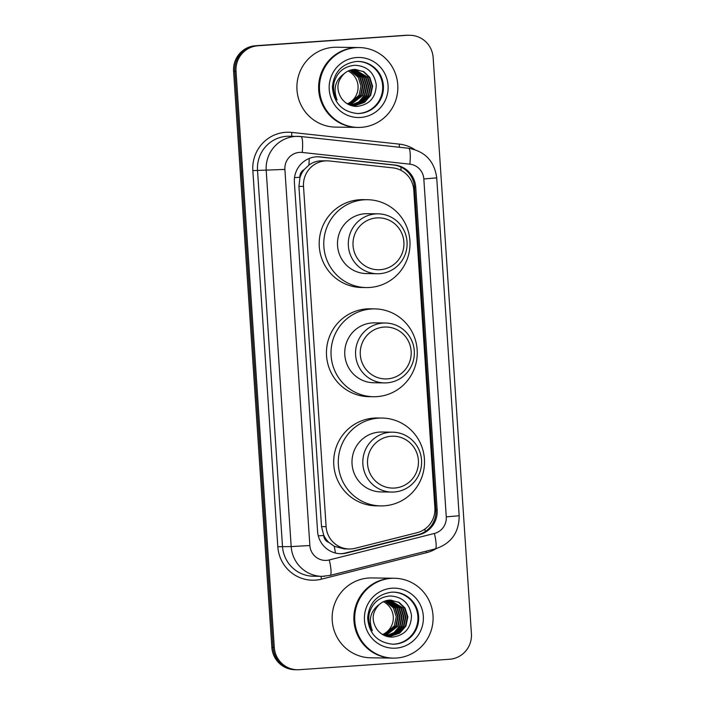 <?xml version="1.0" encoding="UTF-8"?>
<svg xmlns="http://www.w3.org/2000/svg" width="705" height="705" viewBox="0 0 705 705"><rect width="100%" height="100%" fill="white"/><g stroke="black" fill="none" stroke-linecap="round" stroke-linejoin="round"><path stroke-width="1.06" d="M327.323 160.846A23.961 23.521 90.8 0 0 325.393 160.899A23.961 23.521 90.8 0 0 303.511 186.437L326.107 526.661A23.961 23.521 90.8 0 0 349.239 548.984A23.961 23.521 90.8 0 0 355.214 548.287L417.052 532.698A23.961 23.521 90.8 0 0 434.879 507.811L413.773 190.068A23.961 23.521 90.8 0 0 392.817 167.869L329.491 160.978A23.961 23.521 90.8 0 0 327.323 160.846L320.467 160.828C316.21 161.154 312.35 162.573 308.896 165.093L304.19 169.588A7.984 7.843 90.8 0 0 299.907 177.255L294.54 177.625M328.962 542.498A23.961 23.521 -89.2 0 1 323.674 535.069L323.701 535.483A7.984 7.843 90.8 0 0 328.962 542.498L334.223 546.287L344.348 548.922L349.239 548.984M299.907 177.255L299.933 177.678A23.961 23.521 -89.2 0 1 304.19 169.588M299.933 177.678L298.929 186.367L321.524 526.591L323.674 535.069M316.272 156.836A23.961 23.521 90.8 0 0 294.39 182.375L317.576 531.385A23.961 23.521 90.8 0 0 340.7 553.707A23.961 23.521 90.8 0 0 346.675 553.011L419.334 534.698A23.961 23.521 90.8 0 0 437.162 509.812L415.73 187.213A23.961 23.521 90.8 0 0 394.774 165.023L320.37 156.915A23.961 23.521 90.8 0 0 318.202 156.783A23.961 23.521 90.8 0 0 316.272 156.836M408.089 35.338A23.961 23.521 -89.2 0 1 410.019 35.285A23.961 23.521 -89.2 0 1 433.152 57.616L471.416 633.733A23.961 23.521 -89.2 0 1 449.534 659.263L299.343 669.697A23.961 23.521 -89.2 0 1 297.413 669.75A23.961 23.521 -89.2 0 1 274.289 647.419L236.025 71.302A23.961 23.521 -89.2 0 1 257.907 45.772L406.873 35.32A23.961 23.521 -89.2 0 1 408.803 35.268A23.961 23.521 -89.2 0 0 406.873 35.32L256.682 45.755L405.657 35.303A23.961 23.521 -89.2 0 1 407.587 35.25L410.019 35.285M297.413 669.75L294.981 669.715A23.961 23.521 -89.2 0 1 271.848 647.384L233.584 71.267L234.809 71.284A23.961 23.521 -89.2 0 1 256.682 45.755A23.961 23.521 -89.2 0 0 234.809 71.284L273.073 647.401L234.809 71.284L236.025 71.302M296.197 669.732A23.961 23.521 -89.2 0 1 273.073 647.401A23.961 23.521 -89.2 0 0 296.197 669.732M317.594 156.783A23.961 23.521 -89.2 0 1 319.154 156.898L393.557 165.005A23.961 23.521 -89.2 0 1 414.514 187.195L435.937 509.794A23.961 23.521 -89.2 0 1 418.109 534.681L345.459 552.993A23.961 23.521 -89.2 0 1 340.092 553.698M233.584 71.267A23.961 23.521 -89.2 0 1 255.466 45.737L405.657 35.303M348.173 71.02A18.057 17.722 -89.2 0 1 347.327 103.829M357.32 127.411A39.938 39.198 -89.2 0 1 357.241 127.411A39.938 39.198 -89.2 0 1 318.625 88.557A39.938 39.198 -89.2 0 1 355.161 47.632A39.938 39.198 -89.2 0 1 358.378 47.543A39.938 39.198 -89.2 0 1 358.448 47.552M357.241 127.411L335.527 127.103A39.938 39.198 -89.2 0 1 296.911 88.248A39.938 39.198 -89.2 0 1 333.447 47.323A39.938 39.198 -89.2 0 1 336.664 47.235L358.378 47.543M358.078 127.42L357.391 127.411A39.938 39.198 -89.2 0 1 318.775 88.557A39.938 39.198 -89.2 0 1 355.311 47.64A39.938 39.198 -89.2 0 1 358.528 47.552L359.215 47.561A39.938 39.198 -89.2 0 1 397.832 86.407A39.938 39.198 -89.2 0 1 361.295 127.332A39.938 39.198 -89.2 0 1 358.078 127.42A39.938 39.198 -89.2 0 1 319.462 88.574A39.938 39.198 -89.2 0 1 355.999 47.649A39.938 39.198 -89.2 0 1 359.215 47.561M357.876 61.441A26.041 25.565 -89.2 0 1 382.683 86.962A26.041 25.565 -89.2 0 1 358.845 113.452A26.041 25.565 -89.2 0 1 357.135 113.514M355.399 69.39L363.348 71.646L369.314 77.365L372.117 86.204L370.187 95.369L363.992 102.41L353.919 105.477M344.225 73.602C336.752 81.295 335.924 89.667 341.74 98.718L342.11 99.167C345.961 103.97 350.94 106.393 357.047 106.42C369.508 104.737 375.906 97.528 376.241 84.794C374.196 72.509 367.085 66.006 354.923 65.274C344.207 66.235 337.246 71.989 334.047 82.538C332.83 88.786 333.844 94.611 337.096 100.031C332.927 88.945 335.307 80.141 344.225 73.602C347.23 71.073 350.561 69.68 354.21 69.434L363.718 71.584L369.799 77.365L372.601 86.213L370.671 95.378L364.476 102.419L355.637 105.442L348.561 104.507M354.43 69.416L367.375 77.338L370.187 86.177L368.257 95.342L362.062 102.384L352.227 105.459M354.668 69.407L367.86 77.338L370.671 86.177L368.741 95.351L362.537 102.392L353.187 105.442M353.461 69.504L365.446 77.303L368.248 86.151L366.318 95.316L360.431 102.146L351.98 105.318M351.742 105.345L351.011 105.397M353.699 69.478L365.93 77.312L368.733 86.151L366.803 95.325L360.81 102.225L352.227 105.353M351.98 105.371L351.257 105.415M352.491 69.645L363.507 77.277L366.318 86.116L364.379 95.29L358.915 101.811L351.019 105.16M352.729 69.601L363.992 77.286L366.803 86.125L364.864 95.298L359.294 101.899L351.257 105.204M351.513 69.839L361.577 77.25L364.379 86.089L362.449 95.263L350.05 104.948M351.76 69.786L362.062 77.259L364.864 86.098L362.934 95.263L350.288 105.01M350.544 70.103L359.638 77.224L362.44 86.063L360.511 95.237L349.09 104.675M350.79 70.033L360.123 77.233L362.925 86.072L360.995 95.237L349.327 104.754M349.812 70.341L358.184 77.206L360.995 86.045L359.065 95.21L348.402 104.428M352.703 105.433L351.98 105.45M387.442 378.867A25.962 25.477 -89.2 0 1 360.299 354.738A25.962 25.477 -89.2 0 1 383.996 327.076A25.962 25.477 -89.2 0 1 411.138 351.205A25.962 25.477 -89.2 0 1 387.442 378.867M386.939 382.841A29.954 29.398 -89.2 0 1 384.533 382.912A29.954 29.398 -89.2 0 1 355.567 353.769A29.954 29.398 -89.2 0 1 382.974 323.084A29.954 29.398 -89.2 0 1 385.379 323.013A29.954 29.398 -89.2 0 1 414.346 352.148A29.954 29.398 -89.2 0 1 386.939 382.841M385.379 323.013L374.567 322.864A29.954 29.398 90.8 0 0 372.152 322.925A29.954 29.398 90.8 0 0 344.745 353.619A29.954 29.398 90.8 0 0 373.712 382.753L384.533 382.912M377.052 396.633A43.93 43.12 -89.2 0 1 373.518 396.73A43.93 43.12 -89.2 0 1 331.033 353.998A43.93 43.12 -89.2 0 1 371.227 308.984A43.93 43.12 -89.2 0 1 374.76 308.887A43.93 43.12 -89.2 0 1 417.245 351.619A43.93 43.12 -89.2 0 1 377.052 396.633M373.518 396.73L368.944 396.668A43.93 43.12 -89.2 0 1 326.459 353.928A43.93 43.12 -89.2 0 1 366.653 308.913A43.93 43.12 -89.2 0 1 370.187 308.816L374.76 308.887M380.189 269.698A25.962 25.477 -89.2 0 1 353.046 245.569A25.962 25.477 -89.2 0 1 376.752 217.907A25.962 25.477 -89.2 0 1 403.894 242.035A25.962 25.477 -89.2 0 1 380.189 269.698M379.695 273.672A29.954 29.398 -89.2 0 1 377.281 273.743A29.954 29.398 -89.2 0 1 348.314 244.609A29.954 29.398 -89.2 0 1 375.721 213.915A29.954 29.398 -89.2 0 1 378.136 213.844A29.954 29.398 -89.2 0 1 407.093 242.987A29.954 29.398 -89.2 0 1 379.695 273.672M378.136 213.844L367.314 213.694A29.954 29.398 90.8 0 0 364.899 213.756A29.954 29.398 90.8 0 0 337.501 244.45A29.954 29.398 90.8 0 0 366.459 273.584L377.281 273.743M369.799 287.464A43.93 43.12 -89.2 0 1 366.265 287.561A43.93 43.12 -89.2 0 1 323.78 244.829A43.93 43.12 -89.2 0 1 363.974 199.815A43.93 43.12 -89.2 0 1 367.508 199.718A43.93 43.12 -89.2 0 1 409.993 242.45A43.93 43.12 -89.2 0 1 369.799 287.464M366.265 287.561L361.691 287.499A43.93 43.12 -89.2 0 1 319.206 244.767A43.93 43.12 -89.2 0 1 359.409 199.753A43.93 43.12 -89.2 0 1 362.943 199.647L367.508 199.718M394.694 488.036A25.962 25.477 -89.2 0 1 367.552 463.908A25.962 25.477 -89.2 0 1 391.249 436.245A25.962 25.477 -89.2 0 1 418.391 460.374A25.962 25.477 -89.2 0 1 394.694 488.036M394.192 492.011A29.954 29.398 -89.2 0 1 391.786 492.072A29.954 29.398 -89.2 0 1 362.819 462.938A29.954 29.398 -89.2 0 1 390.226 432.244A29.954 29.398 -89.2 0 1 392.632 432.183A29.954 29.398 -89.2 0 1 421.599 461.317A29.954 29.398 -89.2 0 1 394.192 492.011M392.632 432.183L381.81 432.024A29.954 29.398 90.8 0 0 379.405 432.094A29.954 29.398 90.8 0 0 351.998 462.788A29.954 29.398 90.8 0 0 380.964 491.923L391.786 492.072M384.304 505.802A43.93 43.12 -89.2 0 1 380.762 505.899A43.93 43.12 -89.2 0 1 338.285 463.167A43.93 43.12 -89.2 0 1 378.479 418.144A43.93 43.12 -89.2 0 1 382.013 418.047A43.93 43.12 -89.2 0 1 424.498 460.788A43.93 43.12 -89.2 0 1 384.304 505.802M380.762 505.899L376.197 505.837A43.93 43.12 -89.2 0 1 333.712 463.097A43.93 43.12 -89.2 0 1 373.906 418.083A43.93 43.12 -89.2 0 1 377.439 417.986L382.013 418.047M383.414 601.717A18.057 17.722 -89.2 0 1 382.577 634.526M392.57 658.109A39.938 39.198 -89.2 0 1 392.491 658.109A39.938 39.198 -89.2 0 1 353.875 619.254A39.938 39.198 -89.2 0 1 390.411 578.329A39.938 39.198 -89.2 0 1 393.628 578.241A39.938 39.198 -89.2 0 1 393.698 578.241M392.491 658.109L370.777 657.8A39.938 39.198 -89.2 0 1 332.152 618.946A39.938 39.198 -89.2 0 1 368.697 578.021A39.938 39.198 -89.2 0 1 371.914 577.933L393.628 578.241M393.328 658.117L392.641 658.109A39.938 39.198 -89.2 0 1 354.025 619.254A39.938 39.198 -89.2 0 1 390.561 578.338A39.938 39.198 -89.2 0 1 393.778 578.241L394.465 578.259A39.938 39.198 -89.2 0 1 433.082 617.104A39.938 39.198 -89.2 0 1 396.545 658.029A39.938 39.198 -89.2 0 1 393.328 658.117A39.938 39.198 -89.2 0 1 354.712 619.263A39.938 39.198 -89.2 0 1 391.249 578.347A39.938 39.198 -89.2 0 1 394.465 578.259M393.126 592.129A26.041 25.565 -89.2 0 1 417.933 617.65A26.041 25.565 -89.2 0 1 394.095 644.15A26.041 25.565 -89.2 0 1 392.385 644.203M390.649 600.087L398.598 602.343L404.564 608.054L407.367 616.901L405.437 626.066L399.242 633.108L389.169 636.174M379.475 604.3C372.002 611.993 371.174 620.365 376.99 629.415L377.36 629.865C381.211 634.667 386.19 637.091 392.288 637.117C404.758 635.434 411.156 628.226 411.491 615.483C409.446 603.207 402.335 596.694 390.173 595.972C379.457 596.932 372.496 602.687 369.297 613.235C368.072 619.484 369.094 625.309 372.346 630.728C368.177 619.642 370.548 610.83 379.475 604.3C382.48 601.77 385.811 600.378 389.46 600.122L398.968 602.282L405.049 608.062L407.851 616.901L405.921 626.075L399.726 633.116L390.887 636.139L383.811 635.205M389.68 600.114L402.625 608.027L405.437 616.866L403.498 626.04L397.303 633.081L387.468 636.148M389.918 600.096L403.11 608.036L405.921 616.875L403.983 626.049L397.787 633.09L388.437 636.139M388.711 600.193L400.696 608.001L403.498 616.84L401.568 626.014L395.681 632.843L387.23 636.016M386.992 636.042L386.261 636.095M388.949 600.166L401.18 608.01L403.983 616.849L402.053 626.022L396.06 632.923L387.468 636.051M387.23 636.069L386.507 636.113M387.732 600.334L398.757 607.974L401.568 616.813L399.629 625.987L394.165 632.508L386.261 635.857M387.979 600.299L399.242 607.983L402.044 616.822L400.114 625.987L394.544 632.596L386.507 635.901M386.763 600.537L396.827 607.948L399.629 616.787L397.699 625.961L385.3 635.646M387.01 600.484L397.303 607.957L400.114 616.796L398.184 625.961L385.538 635.698M385.794 600.801L394.888 607.922L397.69 616.76L395.761 625.925L384.331 635.372M386.04 600.73L395.373 607.93L398.175 616.769L396.245 625.934L384.577 635.452M385.062 601.039L393.434 607.904L396.245 616.743L394.306 625.908L383.652 635.126M387.953 636.13L387.23 636.148M335.43 553.028A23.961 4.424 -104.1 0 0 334.223 546.287M414.364 185.662L413.095 185.759M400.978 170.346A23.961 4.556 -83.8 0 0 401.03 167.129M435.998 511.292L434.853 511.381M308.896 165.093A23.961 4.556 -83.8 0 0 309.204 158.466M425.238 531.535A23.961 4.424 -104.1 0 0 424.886 529.076M323.701 535.483L318.29 535.853M298.929 186.367L303.511 186.437M321.524 526.591L326.107 526.661M299.475 152.395A15.977 15.677 90.8 0 0 284.89 169.42L309.865 545.529A15.977 15.677 90.8 0 0 329.27 559.946L434.386 533.456A15.977 15.677 90.8 0 0 446.274 516.862L423.828 178.964A15.977 15.677 90.8 0 0 409.861 164.168L302.207 152.456A15.977 15.677 90.8 0 0 299.475 152.395M309.865 545.529L291.174 546.578L266.199 170.469A31.945 31.364 -89.2 0 1 295.369 136.418A31.945 31.364 -89.2 0 1 297.942 136.347A31.945 31.364 -89.2 0 1 300.832 136.523A15.977 3.031 -83.8 0 1 300.885 136.532L289.253 136.224A31.945 31.364 90.8 0 0 286.679 136.294A31.945 31.364 90.8 0 0 257.51 170.346L282.493 546.454A31.945 31.364 90.8 0 0 313.328 576.223L322.009 576.346A31.945 31.364 -89.2 0 1 291.174 546.578L277.814 546.71L252.839 170.601L284.89 169.42M329.984 575.412A15.977 2.952 -104.1 0 0 330.125 575.395A15.977 2.952 -104.1 0 0 329.27 559.946M252.839 170.601A35.937 35.285 -89.2 0 1 285.657 132.302A35.937 35.285 -89.2 0 1 291.8 132.417L399.453 144.137A35.937 35.285 -89.2 0 1 414.593 149.522M436.166 548.649A35.937 35.285 -89.2 0 1 426.587 552.658L321.48 579.158A35.937 35.285 -89.2 0 1 277.814 546.71M257.907 45.772L255.466 45.737M274.289 647.419L271.848 647.384M300.938 136.541L408.486 148.244A15.977 3.031 -83.8 0 1 408.539 148.244L300.885 136.532A15.977 3.031 -83.8 0 1 302.207 152.456M324.582 576.276A31.945 31.364 -89.2 0 1 322.009 576.346L330.125 575.395L435.241 548.895A15.977 2.952 -104.1 0 0 434.386 533.456M426.587 552.658A3.992 0.74 75.9 0 1 426.287 551.16M321.48 579.158A3.992 0.74 75.9 0 1 321.031 576.329M399.418 147.257A3.992 0.758 96.2 0 1 399.453 144.137M291.967 136.259A3.992 0.758 96.2 0 1 291.8 132.417M435.1 548.913A15.977 2.952 -104.1 0 0 435.241 548.895C451.138 543.634 459.105 532.592 459.166 515.76L436.721 177.863C434.43 161.154 425.036 151.284 408.539 148.244A15.977 3.031 -83.8 0 1 409.861 164.168M446.274 516.862L459.166 515.76M423.828 178.964L436.721 177.863M319.154 156.898L320.37 156.915M393.557 165.005L394.774 165.023M414.514 187.195L415.73 187.213M435.937 509.794L437.162 509.812M418.109 534.681L419.334 534.698M345.459 552.993L346.675 553.011M359.612 113.461A26.041 25.565 -89.2 0 1 357.514 113.523C342.101 111.804 333.729 103.009 332.399 87.112C333.888 72.254 341.81 63.714 356.175 61.494L358.255 61.441A26.041 25.565 -89.2 0 1 383.441 86.777A26.041 25.565 -89.2 0 1 359.612 113.461M360.634 117.453A30.033 29.487 -89.2 0 1 329.226 89.535A30.033 29.487 -89.2 0 1 356.66 57.528A30.033 29.487 -89.2 0 1 388.067 85.446A30.033 29.487 -89.2 0 1 360.634 117.453M356.184 61.494A26.041 25.565 -89.2 0 1 358.255 61.441M394.862 644.159A26.041 25.565 -89.2 0 1 392.764 644.211C377.351 642.502 368.979 633.698 367.649 617.809C369.138 602.951 377.06 594.412 391.425 592.191L393.505 592.138A26.041 25.565 -89.2 0 1 418.691 617.474A26.041 25.565 -89.2 0 1 394.862 644.159M395.884 648.151A30.033 29.487 -89.2 0 1 364.476 620.233A30.033 29.487 -89.2 0 1 391.91 588.217A30.033 29.487 -89.2 0 1 423.308 616.144A30.033 29.487 -89.2 0 1 395.884 648.151M391.434 592.191A26.041 25.565 -89.2 0 1 393.505 592.138M354.157 105.486L353.672 105.477M389.407 636.183L388.922 636.174"/></g></svg>
